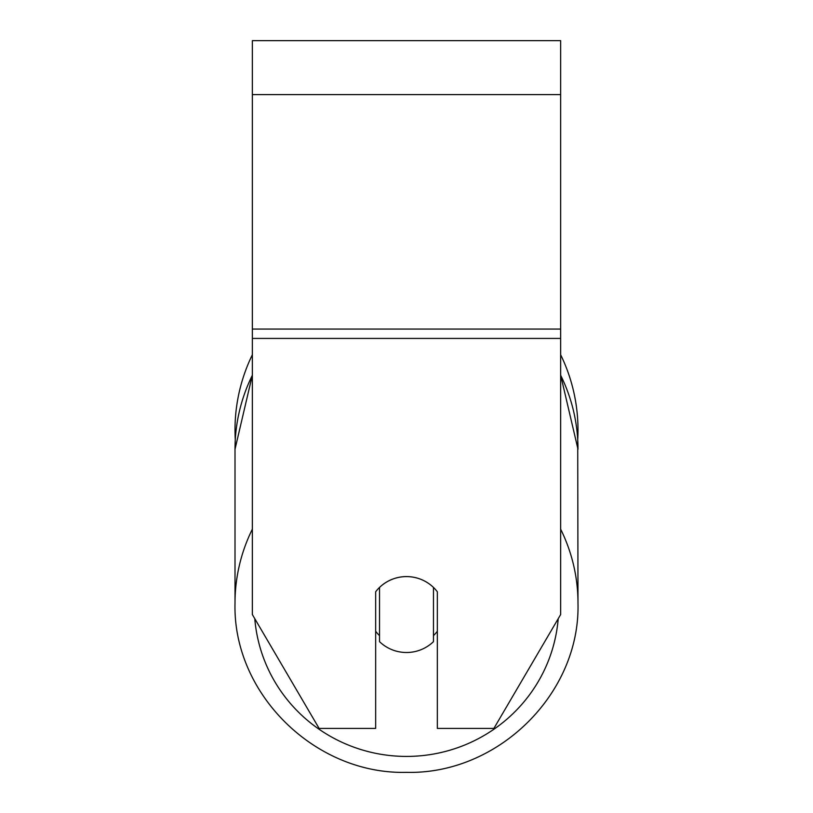 <?xml version="1.0" encoding="UTF-8"?>
<svg xmlns="http://www.w3.org/2000/svg" width="813" height="813" viewBox="0 0 813 813"><rect width="100%" height="100%" fill="white"/><g stroke="black" fill="none" stroke-linecap="round" stroke-linejoin="round"><path stroke-width="1.22" d="M406.5 652.504A38.536 37.957 0 0 1 379.529 641.65L379.529 587.443A38.536 37.957 0 0 1 406.5 576.6A38.536 37.957 0 0 1 433.471 587.443L433.471 641.65A38.536 37.957 0 0 1 406.5 652.504M379.529 635.624A38.536 37.957 0 0 1 375.667 631.295M437.333 631.295A38.536 37.957 0 0 1 433.471 635.624M560.645 338.421L560.645 40.65L252.355 40.65L252.355 614.547L319.103 728.407L375.667 728.407L375.667 591.773A38.536 37.957 0 0 1 437.333 591.773L437.333 728.407L493.898 728.407L560.645 614.547L560.645 338.421L252.355 338.421M560.645 354.732A171.492 171.492 0 0 1 577.718 439.63L577.992 603.175A171.492 168.891 180 0 0 560.645 529.161M252.355 375.25A171.492 168.891 0 0 0 235.008 449.254L235.282 439.63A171.492 171.492 0 0 1 252.355 354.732M252.355 529.161A171.492 168.891 180 0 0 235.008 603.175C232.66 693.662 314.946 774.687 406.5 772.35C498.044 774.687 580.34 693.672 577.992 603.175C580.34 693.662 498.054 774.687 406.5 772.35C314.956 774.687 232.66 693.672 235.008 603.175L235.008 449.254L252.355 375.118M558.216 618.693A152.224 149.907 0 0 1 406.5 756.425A152.224 149.907 0 0 1 254.784 618.693M560.645 375.25A171.492 168.891 0 0 1 577.992 449.254L560.645 375.118M560.645 94.603L252.355 94.603M560.645 329.052L252.355 329.052"/></g></svg>
